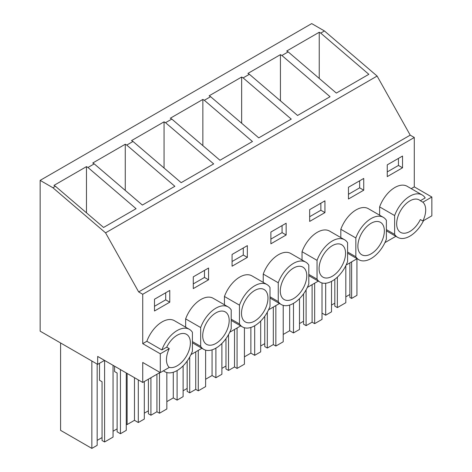 <?xml version="1.0" encoding="UTF-8"?>
<svg xmlns="http://www.w3.org/2000/svg" width="472" height="472" viewBox="0 0 472 472"><rect width="100%" height="100%" fill="white"/><g stroke="black" fill="none" stroke-linecap="round" stroke-linejoin="round"><path stroke-width="0.71" d="M431.851 197.019L422.888 202.193A18.721 10.809 120 0 1 422.888 221.002L431.851 215.828L431.851 197.019L414.286 186.877L414.286 137.5L410.215 135.145L377.116 76.063L324.429 30.945L311.703 23.6L40.149 180.381L40.149 331.167L97.645 364.36L97.68 356.443L142.733 382.456L142.733 362.466L160.297 372.609L169.259 367.434A18.721 10.809 120 0 1 169.259 348.625L166.716 347.156L161.872 349.947L146.857 341.28L142.733 343.657L142.733 294.274L138.662 291.926L105.563 232.843L52.876 187.726L40.149 180.381M104.519 360.396L97.645 364.36M324.429 30.945L320.706 33.099L319.231 32.249L286.705 51.029L288.18 51.879L285.637 53.348L281.914 55.495L280.439 54.646L247.912 73.425L249.387 74.275L246.844 75.744L243.121 77.892L241.646 77.042L209.12 95.822L210.595 96.671L208.052 98.141L204.329 100.288L202.854 99.439L170.327 118.218L171.802 119.068L169.259 120.537L165.53 122.685L164.061 121.835L131.535 140.615L133.01 141.464L126.738 145.081L125.269 144.231L92.742 163.011L94.217 163.861L87.945 167.483L136.078 208.695L103.58 227.457L55.419 186.257L52.876 187.726M55.419 186.257L53.95 185.407L86.47 166.628L87.945 167.483M320.706 33.099L368.838 74.311L336.341 93.072L288.18 51.879M281.914 55.495L330.046 96.707L297.549 115.469L249.387 74.275M243.121 77.892L291.253 119.103L258.756 137.865L210.595 96.671M204.329 100.288L252.461 141.506L219.964 160.262L171.802 119.068M165.53 122.685L213.663 163.902L181.171 182.664L133.01 141.464M126.738 145.081L174.87 186.298L142.373 205.06L94.217 163.861M377.116 76.063L105.563 232.843M410.215 135.145L138.662 291.926M414.286 137.5L142.733 294.274M379.618 215.191L379.618 206.895L394.633 215.562L394.633 234.377A24.479 14.13 120 0 0 397.672 237.351A24.479 14.13 120 0 0 423.52 220.636M422.888 202.193L420.34 200.724L425.183 197.927A24.479 14.13 120 0 0 422.145 194.954L407.129 186.281A24.479 14.13 120 0 0 379.618 206.895M414.286 186.877L411.224 188.647M163.536 370.738A24.479 14.13 120 0 0 164.911 371.735A24.479 14.13 120 0 0 192.423 351.121L192.423 332.312A24.479 14.13 120 0 0 189.39 329.338L174.369 320.665A24.479 14.13 120 0 0 146.857 341.28M395.866 236.313L384.922 242.626M357.074 258.709L346.129 265.028M318.281 281.106L307.337 287.424M279.483 303.502L268.544 309.821M240.69 325.898L229.752 332.217M201.898 348.295L190.959 354.614M160.043 372.461L142.733 382.456M387.252 164.864L402.527 156.043L402.527 167.802L387.252 176.617L387.252 164.864M286.144 234.991L270.875 243.812L270.875 232.053L286.144 223.238L286.144 234.991L282.073 232.643L282.073 225.587M224.442 304.782L224.442 296.481L239.463 305.154L239.463 323.963A24.479 14.13 120 0 0 242.496 326.943A24.479 14.13 120 0 0 270.008 306.328L270.008 287.519A24.479 14.13 120 0 0 266.975 284.539A24.479 14.13 120 0 0 239.463 305.154M266.975 284.539L251.954 275.872A24.479 14.13 120 0 0 224.442 296.481M247.352 257.387L247.352 245.635L232.082 254.449L232.082 266.208L247.352 257.387L243.281 255.039L243.281 247.983M383.352 217.35L368.337 208.677A24.479 14.13 120 0 0 340.825 229.292L355.841 237.959L355.841 256.774A24.479 14.13 120 0 0 358.873 259.748A24.479 14.13 120 0 0 386.385 239.139L386.385 220.324A24.479 14.13 120 0 0 383.352 217.35A24.479 14.13 120 0 0 355.841 237.959M340.825 237.587L340.825 229.292M348.46 187.26L363.735 178.44L363.735 190.198L348.46 199.019L348.46 187.26M302.033 259.989L302.033 251.688L317.048 260.361L317.048 279.17A24.479 14.13 120 0 0 320.081 282.144A24.479 14.13 120 0 0 347.593 261.535L347.593 242.726A24.479 14.13 120 0 0 344.56 239.746A24.479 14.13 120 0 0 317.048 260.361M344.56 239.746L329.544 231.073A24.479 14.13 120 0 0 302.033 251.688M309.667 209.656L309.667 221.415L324.942 212.595L324.942 200.836L309.667 209.656M185.649 327.179L185.649 318.877L200.671 327.55L200.671 346.359A24.479 14.13 120 0 0 203.703 349.339A24.479 14.13 120 0 0 231.215 328.724L231.215 309.915A24.479 14.13 120 0 0 228.182 306.942A24.479 14.13 120 0 0 200.671 327.55M228.182 306.942L213.161 298.269A24.479 14.13 120 0 0 185.649 318.877M193.284 276.846L208.559 268.031L208.559 279.79L193.284 288.604L193.284 276.846M169.767 302.186L169.767 290.428L154.492 299.242L154.492 311.001L169.767 302.186L165.696 299.832L165.696 292.776M263.234 282.386L263.234 274.084L278.256 282.757L278.256 301.567A24.479 14.13 120 0 0 281.288 304.546A24.479 14.13 120 0 0 308.8 283.932L308.8 265.122A24.479 14.13 120 0 0 305.767 262.143A24.479 14.13 120 0 0 278.256 282.757M305.767 262.143L290.752 253.476A24.479 14.13 120 0 0 263.234 274.084M422.888 221.002L420.34 219.533A18.721 10.809 120 0 1 416.257 225.899A18.721 10.809 120 0 1 400.551 232.366A18.721 10.809 120 0 1 403.56 206.406A18.721 10.809 120 0 1 419.266 199.939A18.721 10.809 120 0 1 420.34 200.724M337.362 277.158L337.362 307.596L345.811 302.717L345.811 265.683M345.811 296.835L349.888 294.487L349.888 262.857L349.888 297.425L351.616 298.422L356.938 295.354L356.938 258.786M351.616 261.86L351.616 298.422M322.01 313.107L325.68 315.219L331.509 311.856L331.509 281.383M325.68 283.241L325.68 315.219M331.509 305.095L334.819 303.183L334.819 279.282L334.819 306.127L337.362 307.596M319.231 32.249L319.231 78.44M386.385 229.616L394.633 234.377M422.145 194.954A24.479 14.13 120 0 0 394.633 215.562M402.527 167.802L398.457 165.448L398.457 158.397M398.457 165.448L387.252 171.914M142.733 343.657L160.297 353.799L160.297 372.609M160.297 353.799L169.259 348.625M189.39 329.338A24.479 14.13 120 0 0 161.872 349.947M165.696 299.832L154.492 306.298M169.147 367.334A18.721 10.809 120 0 0 183.496 360.283A18.721 10.809 120 0 0 186.505 334.323A18.721 10.809 120 0 0 170.805 340.784A18.721 10.809 120 0 0 166.716 347.156M86.47 166.628L86.47 212.819M113.05 365.322L113.05 437.096L104.601 441.975L102.058 440.506L102.058 381.724L102.058 437.568L97.167 440.388M114.578 366.201L114.578 371.552L117.127 373.022L117.127 428.871L113.05 431.219M120.437 369.582L120.437 433.721L117.127 431.809L117.127 373.022M120.437 433.721L126.266 430.352L126.266 372.945M60.587 342.967L60.587 430.352L91.851 448.4L97.167 445.326L97.167 364.083M91.851 361.015L91.851 448.4M99.509 363.287L99.509 380.255L102.058 381.724M104.601 360.443L104.601 441.975M283.218 334.447L289.66 330.724L293.478 332.931L299.484 329.462L299.484 298.67M306.104 289.82L306.104 325.645L312.11 322.175L314.659 323.644L322.01 319.397L322.01 282.952M306.104 325.645L303.555 324.17L303.555 293.844L303.555 321.231L299.484 323.586M289.66 305.059L289.66 330.724M293.478 303.36L293.478 332.931M312.11 284.669L312.11 322.175M314.659 283.2L314.659 323.644M280.439 54.646L280.439 100.837M347.593 252.013L355.841 256.774M363.735 190.198L359.658 187.844L359.658 180.794M359.658 187.844L348.46 194.311M364.767 228.802A18.721 10.809 120 0 0 361.753 254.762A18.721 10.809 120 0 0 377.458 248.302A18.721 10.809 120 0 0 380.473 222.336A18.721 10.809 120 0 0 364.767 228.802M244.425 356.844L250.868 353.127L254.685 355.327L260.692 351.858L260.692 321.066M267.311 312.216L267.311 348.041L273.317 344.572L275.86 346.041L283.218 341.793L283.218 305.354M267.311 348.041L264.762 346.572L264.762 316.24L264.762 343.628L260.692 345.982M250.868 327.456L250.868 353.127M254.685 325.757L254.685 355.327M273.317 307.065L273.317 344.572M275.86 305.596L275.86 346.041M241.646 77.042L241.646 123.233M308.8 274.409L317.048 279.17M324.942 212.595L320.866 210.246L320.866 203.19M320.866 210.246L309.667 216.713M325.975 251.198A18.721 10.809 120 0 0 322.96 277.158A18.721 10.809 120 0 0 338.666 270.698A18.721 10.809 120 0 0 341.681 244.738A18.721 10.809 120 0 0 325.975 251.198M205.633 379.24L212.07 375.523L215.893 377.724L221.899 374.255L221.899 343.468M228.519 334.613L228.519 370.437L234.525 366.968L237.068 368.437L244.425 364.189L244.425 327.751M228.519 370.437L225.97 368.968L225.97 338.636L225.97 366.03L221.899 368.378M212.07 349.852L212.07 375.523M215.893 348.153L215.893 377.724M234.525 329.462L234.525 366.968M237.068 327.993L237.068 368.437M202.854 99.439L202.854 145.63M270.008 296.805L278.256 301.567M282.073 232.643L270.875 239.109M287.183 273.595A18.721 10.809 120 0 0 284.168 299.555A18.721 10.809 120 0 0 299.873 293.094A18.721 10.809 120 0 0 302.888 267.134A18.721 10.809 120 0 0 287.183 273.595M166.84 401.637L173.277 397.92L177.094 400.12L183.107 396.657L183.107 365.865M189.72 357.009L189.72 392.834L195.732 389.365L198.275 390.834L205.633 386.586L205.633 350.147M189.72 392.834L187.177 391.365L187.177 361.033L187.177 388.426L183.107 390.775M173.277 372.249L173.277 397.92M177.094 370.549L177.094 400.12M195.732 351.858L195.732 389.365M198.275 350.389L198.275 390.834M164.061 121.835L164.061 168.026M231.215 319.202L239.463 323.963M243.281 255.039L232.082 261.506M248.39 295.991A18.721 10.809 120 0 0 245.375 321.951A18.721 10.809 120 0 0 261.081 315.491A18.721 10.809 120 0 0 264.096 289.531A18.721 10.809 120 0 0 248.39 295.991M126.266 424.062L127.127 424.564L134.485 420.316L138.302 422.523L144.314 419.053L144.314 381.547M150.928 377.724L150.928 415.23L156.934 411.761L159.483 413.23L166.84 408.982L166.84 372.544M150.928 415.23L148.385 413.761L148.385 379.193L148.385 410.823L144.314 413.171M127.127 373.446L127.127 424.564M134.485 377.694L134.485 420.316M138.302 379.901L138.302 422.523M156.934 374.255L156.934 411.761M159.483 372.786L159.483 413.23M125.269 144.231L125.269 190.422M192.423 341.598L200.671 346.359M208.559 279.79L204.488 277.436L204.488 270.379M204.488 277.436L193.284 283.902M209.597 318.388A18.721 10.809 120 0 0 206.583 344.348A18.721 10.809 120 0 0 222.288 337.887A18.721 10.809 120 0 0 225.303 311.927A18.721 10.809 120 0 0 209.597 318.388M386.385 230.837L397.672 237.351M163.359 370.839L164.911 371.735M347.593 253.234L358.873 259.748M308.8 275.636L320.081 282.144M270.008 298.033L281.288 304.546M231.215 320.429L242.496 326.943M192.423 342.825L203.703 349.339"/></g></svg>
